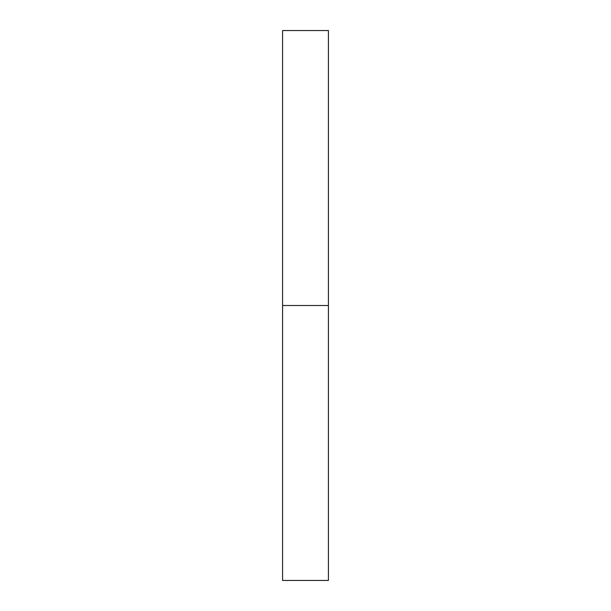 <?xml version="1.0" encoding="UTF-8"?>
<svg xmlns="http://www.w3.org/2000/svg" width="611" height="611" viewBox="0 0 611 611"><rect width="100%" height="100%" fill="white"/><g stroke="black" fill="none" stroke-linecap="round" stroke-linejoin="round"><path stroke-width="0.92" d="M282.588 305.5L328.413 305.5L328.413 30.55L282.588 30.55L282.588 580.45L328.413 580.45L328.413 305.5L282.588 305.5"/></g></svg>
